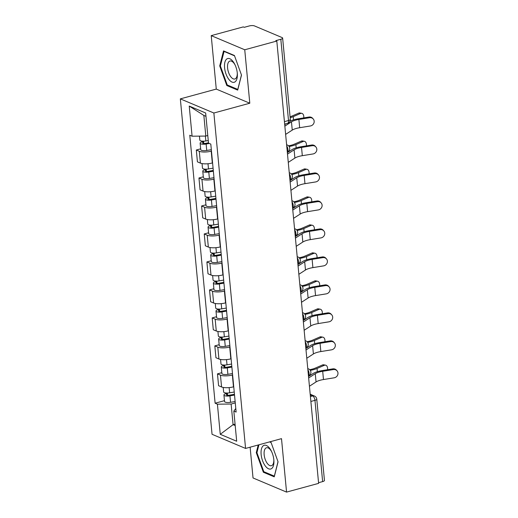 <?xml version="1.0" encoding="UTF-8"?>
<svg xmlns="http://www.w3.org/2000/svg" width="518" height="518" viewBox="0 0 518 518"><rect width="100%" height="100%" fill="white"/><g stroke="black" fill="none" stroke-linecap="round" stroke-linejoin="round"><path stroke-width="0.78" d="M250.123 447.196L253.03 477.959L286.558 492.1L318.615 483.365L276.806 41.039L244.742 49.773L211.221 35.632L216.271 89.09L180.342 98.873L212.05 434.291L245.571 448.433L213.869 113.015L249.799 103.224L244.742 49.773M211.221 35.632L243.279 26.904L244.256 27.312L249.255 25.952A3.781 1.153 -5.4 0 1 254.429 25.9L282.09 37.568A3.781 1.153 -5.4 0 1 282.634 38.086L290.313 119.341A3.781 1.153 174.6 0 1 288.507 120.526L280.821 39.271A3.781 1.153 -5.4 0 0 282.634 38.086M286.558 492.1L281.501 438.649L245.571 448.433M310.871 401.45L314.957 400.343A3.781 1.153 174.6 0 0 316.763 399.158L324.449 480.413A3.781 1.153 174.6 0 1 322.636 481.598L314.957 400.343A3.781 1.781 -105.2 0 0 312.658 395.927L310.256 394.917M318.557 482.705L322.636 481.598M280.821 39.271L275.829 40.631L276.806 41.039M211.461 151.081L211.195 151.152A8.702 2.655 174.6 0 1 199.288 151.275L196.309 150.013L197.423 161.856L200.408 163.112A8.702 2.655 -5.4 0 0 212.315 162.989L212.581 162.917M200.66 148.828L196.309 150.013M214.102 179.06L213.837 179.131A8.702 2.655 174.6 0 1 201.929 179.254L198.951 177.998L200.071 189.834L203.05 191.09A8.702 2.655 -5.4 0 0 214.957 190.967L215.223 190.896M203.302 176.813L198.951 177.998M216.751 207.045L216.485 207.116A8.702 2.655 174.6 0 1 204.578 207.239L201.599 205.976L202.713 217.819L205.698 219.075A8.702 2.655 -5.4 0 0 217.605 218.952L217.871 218.881M205.95 204.791L201.599 205.976M219.392 235.023L219.127 235.094A8.702 2.655 174.6 0 1 207.219 235.217L204.241 233.961L205.361 245.797L208.34 247.054A8.702 2.655 -5.4 0 0 220.247 246.931L220.513 246.859M208.592 232.776L204.241 233.961M222.041 263.008L221.775 263.079A8.702 2.655 174.6 0 1 209.868 263.202L206.889 261.94L208.003 273.782L210.988 275.039A8.702 2.655 -5.4 0 0 222.895 274.916L223.161 274.844M211.24 260.755L206.889 261.94M224.682 290.986L224.417 291.058A8.702 2.655 174.6 0 1 212.509 291.181L209.531 289.925L210.651 301.761L213.63 303.017A8.702 2.655 -5.4 0 0 225.537 302.894L225.803 302.823M213.882 288.74L209.531 289.925M227.331 318.971L227.065 319.043A8.702 2.655 174.6 0 1 215.158 319.166L212.179 317.903L213.293 329.746L216.278 331.002A8.702 2.655 -5.4 0 0 228.185 330.879L228.451 330.808M216.53 316.718L212.179 317.903M229.973 346.95L229.707 347.021A8.702 2.655 174.6 0 1 217.8 347.144L214.821 345.888L215.941 357.724L218.92 358.98A8.702 2.655 -5.4 0 0 230.827 358.857L231.093 358.786M219.172 344.703L214.821 345.888M232.621 374.935L232.355 375.006A8.702 2.655 174.6 0 1 220.448 375.129L217.469 373.866L218.583 385.709L221.568 386.965A8.702 2.655 -5.4 0 0 233.476 386.842L233.741 386.771M221.821 372.682L217.469 373.866M205.97 116.323L203.852 115.43L205.801 136.059L207.783 135.522M205.801 136.059L192.081 136.202L189.232 106.067L205.652 112.995L208.501 143.13L210.8 144.095L236.13 412.075L233.832 411.104L236.681 441.239L220.26 434.311L217.411 404.182L231.132 404.04L233.081 424.669L235.198 425.556M192.081 136.202L189.789 135.23L215.119 403.211L217.411 404.182M180.342 98.873L213.869 113.015M216.271 89.09L249.799 103.224M237.691 90.113L241.498 75.097L234.421 55.497L223.53 50.9L219.716 65.915L226.8 85.522L237.691 90.113M258.217 444.988L256.274 452.635L263.358 472.241L274.249 476.832L278.056 461.823L270.972 442.217L269.969 441.789M235.062 424.125L233.081 424.669L220.26 434.311M235.263 402.913L231.132 404.04M224.462 400.667L215.119 403.211M235.794 408.475L233.832 411.104M189.232 106.067L203.852 115.43M227.868 85.23L226.8 85.522M220.441 65.715L219.716 65.915M264.42 471.95L263.358 472.241M256.999 452.434L256.274 452.635M285.632 134.389L292.243 130.109A11.733 3.581 174.6 0 1 299.676 127.706L310.353 125.978A4.351 4.047 139.1 0 0 313.248 118.998A4.351 4.047 139.1 0 0 309.57 117.722L308.981 117.042A4.351 4.047 -40.9 0 1 312.658 118.318L313.248 118.998M284.848 126.139L291.459 121.853A11.733 3.581 174.6 0 1 298.892 119.457L309.57 117.722M308.981 117.042L298.303 118.771A14.193 4.332 -5.4 0 0 289.989 121.277M286.143 123.731L284.712 124.657M290.074 116.803A11.733 3.581 -5.4 0 0 291.407 116.297L298.692 113.131A4.351 2.83 -79.4 0 1 299.877 112.982L301.716 113.325A4.351 2.83 100.6 0 0 300.524 113.474L293.24 116.641A14.193 4.332 174.6 0 1 290.164 117.709M303.736 117.89A4.351 2.83 100.6 0 0 301.716 113.325M208.262 140.553L205.84 140.974A4.733 1.444 174.6 0 1 199.838 140.138L199.456 136.124M208.476 142.832L205.458 143.356A2.273 0.693 174.6 0 1 202.577 142.955A2.273 0.693 174.6 0 1 203.658 142.249L203.561 141.194M209.317 143.473L206.132 144.023A4.733 1.444 174.6 0 1 200.123 143.188A4.733 1.444 174.6 0 1 202.389 141.712L202.337 141.161M211.325 149.683L206.74 150.479A4.733 1.444 174.6 0 1 200.738 149.644L200.123 143.188M203.775 143.447L203.658 142.249L202.389 141.712M288.273 162.374L294.884 158.087A11.733 3.581 174.6 0 1 302.318 155.685L312.995 153.956A4.351 4.047 139.1 0 0 315.896 146.982A4.351 4.047 139.1 0 0 312.218 145.707L311.622 145.027A4.351 4.047 -40.9 0 1 315.307 146.303L315.896 146.982M287.496 154.118L294.107 149.838A11.733 3.581 174.6 0 1 301.541 147.436L312.218 145.707M311.622 145.027L300.945 146.756A14.193 4.332 -5.4 0 0 291.958 149.657L287.354 152.642M290.922 190.352L297.533 186.072A11.733 3.581 174.6 0 1 304.966 183.67L315.643 181.941A4.351 4.047 139.1 0 0 318.538 174.961A4.351 4.047 139.1 0 0 314.86 173.685L314.271 173.006A4.351 4.047 -40.9 0 1 317.948 174.281L318.538 174.961M290.138 182.103L296.749 177.816A11.733 3.581 174.6 0 1 304.183 175.421L314.86 173.685M314.271 173.006L303.593 174.734A14.193 4.332 -5.4 0 0 294.6 177.642L290.002 180.62M226.8 58.981A12.296 5.782 -105.2 0 0 225.977 73.925A12.296 5.782 -105.2 0 0 235.062 81.857A12.296 5.782 -105.2 0 0 237.328 73.588A12.296 5.782 -105.2 0 0 234.835 64.446A12.296 5.782 -105.2 0 0 226.8 58.981M235.107 65.015A9.311 4.377 -105.2 0 0 229.953 61.033A9.311 4.377 -105.2 0 0 229.273 61.357A9.311 4.377 -105.2 0 0 228.399 71.931A9.311 4.377 -105.2 0 0 234.848 79.001A9.311 4.377 -105.2 0 0 235.528 78.678A9.311 4.377 -105.2 0 0 237.27 72.96M241.453 74.98L237.794 89.413L227.24 84.965L220.377 65.967L224.067 51.424L234.544 55.84M224.495 51.308L224.067 51.424M263.358 445.7A12.296 5.782 -105.2 0 0 262.535 460.651A12.296 5.782 -105.2 0 0 271.62 468.576A12.296 5.782 -105.2 0 0 273.88 460.308A12.296 5.782 -105.2 0 0 271.393 451.165A12.296 5.782 -105.2 0 0 263.358 445.7M271.665 451.735A9.311 4.377 -105.2 0 0 266.511 447.759A9.311 4.377 -105.2 0 0 265.831 448.083A9.311 4.377 -105.2 0 0 264.957 458.65A9.311 4.377 -105.2 0 0 271.4 465.721A9.311 4.377 -105.2 0 0 272.086 465.397A9.311 4.377 -105.2 0 0 273.828 459.68M278.011 461.7L274.346 476.139L263.798 471.684L256.934 452.687L258.935 444.794M269.541 441.906L271.102 442.56M288.578 145.817A11.733 3.581 -5.4 0 0 294.049 144.276L301.334 141.116A4.351 2.83 -79.4 0 1 302.525 140.961L304.357 141.304A4.351 2.83 100.6 0 0 303.172 141.459L295.888 144.619A14.193 4.332 174.6 0 1 289.148 146.503M306.384 145.875A4.351 2.83 100.6 0 0 304.357 141.304M213.073 168.162L208.489 168.959A4.733 1.444 174.6 0 1 202.48 168.117L202.052 163.578M213.286 170.435L208.1 171.341A2.273 0.693 174.6 0 1 205.219 170.934A2.273 0.693 174.6 0 1 206.306 170.228L206.209 169.179M213.364 171.205L208.773 172.008A4.733 1.444 174.6 0 1 202.771 171.167A4.733 1.444 174.6 0 1 205.037 169.69L204.986 169.146M213.973 177.668L209.389 178.464A4.733 1.444 174.6 0 1 203.38 177.622L202.771 171.167M206.423 171.426L206.306 170.228L205.037 169.69M291.226 173.795A11.733 3.581 -5.4 0 0 296.697 172.261L303.982 169.095A4.351 2.83 -79.4 0 1 305.167 168.946L307.006 169.289A4.351 2.83 100.6 0 0 305.814 169.438L298.53 172.604A14.193 4.332 174.6 0 1 291.796 174.482M309.026 173.854A4.351 2.83 100.6 0 0 307.006 169.289M215.721 196.141L211.13 196.937A4.733 1.444 174.6 0 1 205.128 196.102L204.701 191.563M215.935 198.42L210.748 199.32A2.273 0.693 174.6 0 1 207.867 198.918A2.273 0.693 174.6 0 1 208.955 198.213L208.851 197.157M216.006 199.19L211.422 199.987A4.733 1.444 174.6 0 1 205.413 199.152A4.733 1.444 174.6 0 1 207.679 197.675L207.627 197.125M216.615 205.646L212.03 206.442A4.733 1.444 174.6 0 1 206.028 205.607L205.413 199.152M209.065 199.411L208.955 198.213L207.679 197.675M293.564 218.337L300.175 214.051A11.733 3.581 174.6 0 1 307.608 211.648L318.285 209.919A4.351 4.047 139.1 0 0 321.186 202.946A4.351 4.047 139.1 0 0 317.508 201.67L316.912 200.99A4.351 4.047 -40.9 0 1 320.597 202.266L321.186 202.946M292.787 210.081L299.398 205.801A11.733 3.581 174.6 0 1 306.831 203.399L317.508 201.67M316.912 200.99L306.235 202.719A14.193 4.332 -5.4 0 0 297.248 205.62L292.644 208.605M296.212 246.315L302.823 242.035A11.733 3.581 174.6 0 1 310.256 239.633L320.933 237.904A4.351 4.047 139.1 0 0 323.828 230.924A4.351 4.047 139.1 0 0 320.15 229.649L319.561 228.969A4.351 4.047 -40.9 0 1 323.238 230.245L323.828 230.924M295.428 238.066L302.039 233.78A11.733 3.581 174.6 0 1 309.473 231.384L320.15 229.649M319.561 228.969L308.883 230.698A14.193 4.332 -5.4 0 0 299.89 233.605L295.292 236.584M298.854 274.3L305.465 270.014A11.733 3.581 174.6 0 1 312.898 267.612L323.575 265.883A4.351 4.047 139.1 0 0 326.476 258.909A4.351 4.047 139.1 0 0 322.798 257.634L322.202 256.954A4.351 4.047 -40.9 0 1 325.887 258.229L326.476 258.909M298.077 266.045L304.688 261.765A11.733 3.581 174.6 0 1 312.121 259.363L322.798 257.634M322.202 256.954L311.525 258.683A14.193 4.332 -5.4 0 0 302.538 261.584L297.934 264.568M293.868 201.78A11.733 3.581 -5.4 0 0 299.339 200.239L306.624 197.08A4.351 2.83 -79.4 0 1 307.815 196.924L309.647 197.267A4.351 2.83 100.6 0 0 308.463 197.423L301.178 200.583A14.193 4.332 174.6 0 1 294.438 202.467M311.674 201.839A4.351 2.83 100.6 0 0 309.647 197.267M218.363 224.126L213.779 224.922A4.733 1.444 174.6 0 1 207.77 224.08L207.342 219.541M218.577 226.398L213.39 227.305A2.273 0.693 174.6 0 1 210.509 226.897A2.273 0.693 174.6 0 1 211.597 226.191L211.499 225.142M218.654 227.169L214.07 227.972A4.733 1.444 174.6 0 1 208.061 227.13A4.733 1.444 174.6 0 1 210.327 225.654L210.276 225.11M219.263 233.631L214.679 234.427A4.733 1.444 174.6 0 1 208.67 233.586L208.061 227.13M211.713 227.389L211.597 226.191L210.327 225.654M296.516 229.759A11.733 3.581 -5.4 0 0 301.988 228.224L309.272 225.058A4.351 2.83 -79.4 0 1 310.457 224.909L312.296 225.252A4.351 2.83 100.6 0 0 311.104 225.401L303.82 228.567A14.193 4.332 174.6 0 1 297.086 230.445M314.316 229.817A4.351 2.83 100.6 0 0 312.296 225.252M221.011 252.104L216.42 252.901A4.733 1.444 174.6 0 1 210.418 252.065L209.991 247.526M221.225 254.383L216.038 255.283A2.273 0.693 174.6 0 1 213.157 254.882A2.273 0.693 174.6 0 1 214.245 254.176L214.141 253.121M221.296 255.154L216.712 255.95A4.733 1.444 174.6 0 1 210.703 255.115A4.733 1.444 174.6 0 1 212.969 253.639L212.917 253.088M221.905 261.609L217.32 262.406A4.733 1.444 174.6 0 1 211.318 261.571L210.703 255.115M214.355 255.374L214.245 254.176L212.969 253.639M299.158 257.744A11.733 3.581 -5.4 0 0 304.629 256.203L311.914 253.043A4.351 2.83 -79.4 0 1 313.105 252.888L314.938 253.231A4.351 2.83 100.6 0 0 313.753 253.386L306.468 256.546A14.193 4.332 174.6 0 1 299.728 258.43M316.964 257.802A4.351 2.83 100.6 0 0 314.938 253.231M223.653 280.089L219.069 280.885A4.733 1.444 174.6 0 1 213.06 280.044L212.633 275.505M223.867 282.362L218.68 283.268A2.273 0.693 174.6 0 1 215.799 282.86A2.273 0.693 174.6 0 1 216.887 282.155L216.789 281.106M223.944 283.132L219.36 283.935A4.733 1.444 174.6 0 1 213.351 283.093A4.733 1.444 174.6 0 1 215.617 281.617L215.566 281.073M224.553 289.594L219.969 290.391A4.733 1.444 174.6 0 1 213.96 289.549L213.351 283.093M217.003 283.352L216.887 282.155L215.617 281.617M301.502 302.279L308.113 297.999A11.733 3.581 174.6 0 1 315.546 295.597L326.223 293.868A4.351 4.047 139.1 0 0 329.118 286.888A4.351 4.047 139.1 0 0 325.44 285.612L324.851 284.932A4.351 4.047 -40.9 0 1 328.529 286.208L329.118 286.888M300.718 294.03L307.329 289.743A11.733 3.581 174.6 0 1 314.763 287.341L325.44 285.612M324.851 284.932L314.173 286.661A14.193 4.332 -5.4 0 0 305.18 289.568L300.582 292.547M301.806 285.722A11.733 3.581 -5.4 0 0 307.278 284.188L314.562 281.021A4.351 2.83 -79.4 0 1 315.747 280.873L317.586 281.216A4.351 2.83 100.6 0 0 316.394 281.365L309.11 284.531A14.193 4.332 174.6 0 1 302.376 286.409M319.606 285.781A4.351 2.83 100.6 0 0 317.586 281.216M226.301 308.068L221.71 308.864A4.733 1.444 174.6 0 1 215.708 308.029L215.281 303.49M226.515 310.347L221.328 311.247A2.273 0.693 174.6 0 1 218.447 310.845A2.273 0.693 174.6 0 1 219.535 310.14L219.431 309.084M226.586 311.117L222.002 311.914A4.733 1.444 174.6 0 1 215.993 311.078A4.733 1.444 174.6 0 1 218.259 309.602L218.207 309.052M227.195 317.573L222.611 318.369A4.733 1.444 174.6 0 1 216.608 317.534L215.993 311.078M219.645 311.337L219.535 310.14L218.259 309.602M304.144 330.264L310.755 325.977A11.733 3.581 174.6 0 1 318.188 323.575L328.865 321.846A4.351 4.047 139.1 0 0 331.766 314.873A4.351 4.047 139.1 0 0 328.088 313.597L327.493 312.911A4.351 4.047 -40.9 0 1 331.177 314.193L331.766 314.873M303.367 322.008L309.978 317.728A11.733 3.581 174.6 0 1 317.411 315.326L328.088 313.597M327.493 312.911L316.815 314.646A14.193 4.332 -5.4 0 0 307.828 317.547L303.224 320.532M304.448 313.707A11.733 3.581 -5.4 0 0 309.919 312.166L317.204 309.006A4.351 2.83 -79.4 0 1 318.395 308.851L320.228 309.194A4.351 2.83 100.6 0 0 319.043 309.35L311.758 312.509A14.193 4.332 174.6 0 1 305.018 314.394M322.254 313.766A4.351 2.83 100.6 0 0 320.228 309.194M228.943 336.053L224.359 336.849A4.733 1.444 174.6 0 1 218.35 336.007L217.923 331.468M229.157 338.325L223.97 339.232A2.273 0.693 174.6 0 1 221.089 338.824A2.273 0.693 174.6 0 1 222.177 338.118L222.08 337.069M229.234 339.096L224.65 339.899A4.733 1.444 174.6 0 1 218.641 339.057A4.733 1.444 174.6 0 1 220.908 337.581L220.856 337.037M229.843 345.558L225.259 346.354A4.733 1.444 174.6 0 1 219.25 345.512L218.641 339.057M222.293 339.316L222.177 338.118L220.908 337.581M306.792 358.242L313.403 353.962A11.733 3.581 174.6 0 1 320.836 351.56L331.514 349.831A4.351 4.047 139.1 0 0 334.408 342.851A4.351 4.047 139.1 0 0 330.73 341.576L330.141 340.896A4.351 4.047 -40.9 0 1 333.819 342.171L334.408 342.851M306.008 349.993L312.619 345.707A11.733 3.581 174.6 0 1 320.053 343.305L330.73 341.576M330.141 340.896L319.464 342.625A14.193 4.332 -5.4 0 0 310.47 345.532L305.873 348.51M307.096 341.686A11.733 3.581 -5.4 0 0 312.568 340.151L319.852 336.985A4.351 2.83 -79.4 0 1 321.037 336.836L322.876 337.179A4.351 2.83 100.6 0 0 321.684 337.328L314.4 340.494A14.193 4.332 174.6 0 1 307.666 342.372M324.896 341.744A4.351 2.83 100.6 0 0 322.876 337.179M231.591 364.031L227.001 364.827A4.733 1.444 174.6 0 1 220.998 363.992L220.571 359.453M231.805 366.31L226.619 367.21A2.273 0.693 174.6 0 1 223.737 366.809A2.273 0.693 174.6 0 1 224.825 366.096L224.721 365.048M231.876 367.081L227.292 367.877A4.733 1.444 174.6 0 1 221.283 367.042A4.733 1.444 174.6 0 1 223.549 365.566L223.498 365.015M232.485 373.536L227.901 374.333A4.733 1.444 174.6 0 1 221.898 373.497L221.283 367.042M224.935 367.301L224.825 366.096L223.549 365.566M309.434 386.227L316.045 381.941A11.733 3.581 174.6 0 1 323.478 379.539L334.155 377.81A4.351 4.047 139.1 0 0 337.056 370.836A4.351 4.047 139.1 0 0 333.378 369.561L332.783 368.874A4.351 4.047 -40.9 0 1 336.467 370.15L337.056 370.836M308.657 377.972L315.268 373.692A11.733 3.581 174.6 0 1 322.701 371.289L333.378 369.561M332.783 368.874L322.105 370.61A14.193 4.332 -5.4 0 0 313.118 373.51L308.514 376.495M309.738 369.671A11.733 3.581 -5.4 0 0 315.209 368.13L322.494 364.97A4.351 2.83 -79.4 0 1 323.685 364.814L325.518 365.158A4.351 2.83 100.6 0 0 324.333 365.313L317.048 368.473A14.193 4.332 174.6 0 1 310.308 370.357M327.544 369.729A4.351 2.83 100.6 0 0 325.518 365.158M234.233 392.016L229.649 392.812A4.733 1.444 174.6 0 1 223.64 391.971L223.213 387.432M234.447 394.289L229.26 395.195A2.273 0.693 174.6 0 1 226.379 394.787A2.273 0.693 174.6 0 1 227.467 394.081L227.37 393.032M234.524 395.059L229.94 395.862A4.733 1.444 174.6 0 1 223.931 395.02A4.733 1.444 174.6 0 1 226.198 393.544L226.146 393M235.133 401.521L230.549 402.318A4.733 1.444 174.6 0 1 224.54 401.476L223.931 395.02M227.583 395.279L227.467 394.081L226.198 393.544M308.456 375.887A3.781 1.781 -105.2 0 0 309.084 373.238A3.781 1.781 -105.2 0 0 307.886 369.813M305.814 347.908A3.781 1.781 -105.2 0 0 306.442 345.253A3.781 1.781 -105.2 0 0 305.238 341.828M303.166 319.923A3.781 1.781 -105.2 0 0 303.794 317.275A3.781 1.781 -105.2 0 0 302.596 313.85M300.524 291.945A3.781 1.781 -105.2 0 0 301.152 289.29A3.781 1.781 -105.2 0 0 299.948 285.865M297.876 263.96A3.781 1.781 -105.2 0 0 298.504 261.312A3.781 1.781 -105.2 0 0 297.306 257.886M295.234 235.981A3.781 1.781 -105.2 0 0 295.862 233.327A3.781 1.781 -105.2 0 0 294.658 229.901M292.586 207.996A3.781 1.781 -105.2 0 0 293.214 205.348A3.781 1.781 -105.2 0 0 292.016 201.923M289.944 180.018A3.781 1.781 -105.2 0 0 290.572 177.363A3.781 1.781 -105.2 0 0 289.368 173.938M287.296 152.033A3.781 1.781 -105.2 0 0 287.924 149.385A3.781 1.781 -105.2 0 0 286.726 145.959M310.411 396.542L312.658 395.927A3.781 3.134 112.9 0 1 314.471 396.03L310.191 394.224M233.476 386.842L232.355 375.006M230.827 358.857L229.707 347.021M228.185 330.879L227.065 319.043M225.537 302.894L224.417 291.058M222.895 274.916L221.775 263.079M220.247 246.931L219.127 235.094M217.605 218.952L216.485 207.116M214.957 190.967L213.837 179.131M212.315 162.989L211.195 151.152M218.92 358.98L217.8 347.144M216.278 331.002L215.158 319.166M213.63 303.017L212.509 291.181M210.988 275.039L209.868 263.202M208.34 247.054L207.219 235.217M205.698 219.075L204.578 207.239M203.05 191.09L201.929 179.254M200.408 163.112L199.288 151.275M221.568 386.965L220.448 375.129M286.622 144.872A3.781 3.134 -67.1 0 1 287.445 145.072L286.603 144.716M289.264 172.857A3.781 3.134 -67.1 0 1 290.086 173.051L289.251 172.701M291.912 200.835A3.781 3.134 -67.1 0 1 292.735 201.036L291.893 200.68M294.554 228.82A3.781 3.134 -67.1 0 1 295.377 229.014L294.541 228.665M297.202 256.798A3.781 3.134 -67.1 0 1 298.025 256.999L297.183 256.643M299.844 284.783A3.781 3.134 -67.1 0 1 300.667 284.978L299.831 284.628M302.493 312.762A3.781 3.134 -67.1 0 1 303.315 312.963L302.473 312.607M305.134 340.747A3.781 3.134 -67.1 0 1 305.957 340.941L305.121 340.591M307.783 368.725A3.781 3.134 -67.1 0 1 308.605 368.926L307.763 368.57M284.66 124.132L287.542 123.349A3.781 1.781 -105.2 0 0 288.507 120.526L284.421 121.633M291.459 121.853L292.243 130.109M298.892 119.457L299.676 127.706M300.524 113.474L298.692 113.131M205.84 140.974L205.381 136.066M206.74 150.479L206.132 144.023M293.544 119.852L293.24 116.641M294.107 149.838L294.884 158.087M301.541 147.436L302.318 155.685M296.749 177.816L297.533 186.072M304.183 175.421L304.966 183.67M303.172 141.459L301.334 141.116M208.489 168.959L207.996 163.746M209.389 178.464L208.773 172.008M296.192 147.831L295.888 144.619M305.814 169.438L303.982 169.095M211.13 196.937L210.638 191.725M212.03 206.442L211.422 199.987M298.834 175.816L298.53 172.604M299.398 205.801L300.175 214.051M306.831 203.399L307.608 211.648M302.039 233.78L302.823 242.035M309.473 231.384L310.256 239.633M304.688 261.765L305.465 270.014M312.121 259.363L312.898 267.612M308.463 197.423L306.624 197.08M213.779 224.922L213.286 219.71M214.679 234.427L214.07 227.972M301.482 203.794L301.178 200.583M311.104 225.401L309.272 225.058M216.42 252.901L215.928 247.688M217.32 262.406L216.712 255.95M304.124 231.779L303.82 228.567M313.753 253.386L311.914 253.043M219.069 280.885L218.577 275.673M219.969 290.391L219.36 283.935M306.773 259.758L306.468 256.546M307.329 289.743L308.113 297.999M314.763 287.341L315.546 295.597M316.394 281.365L314.562 281.021M221.71 308.864L221.218 303.652M222.611 318.369L222.002 311.914M309.414 287.743L309.11 284.531M309.978 317.728L310.755 325.977M317.411 315.326L318.188 323.575M319.043 309.35L317.204 309.006M224.359 336.849L223.867 331.637M225.259 346.354L224.65 339.899M312.063 315.721L311.758 312.509M312.619 345.707L313.403 353.962M320.053 343.305L320.836 351.56M321.684 337.328L319.852 336.985M227.001 364.827L226.508 359.615M227.901 374.333L227.292 367.877M314.704 343.706L314.4 340.494M315.268 373.692L316.045 381.941M322.701 371.289L323.478 379.539M324.333 365.313L322.494 364.97M229.649 392.812L229.157 387.6M230.549 402.318L229.94 395.862M317.353 371.684L317.048 368.473M287.302 152.098A3.781 3.781 0 0 0 287.445 145.072M289.95 180.083A3.781 3.781 0 0 0 290.086 173.051M292.592 208.061A3.781 3.781 0 0 0 292.735 201.036M295.241 236.046A3.781 3.781 0 0 0 295.377 229.014M297.882 264.025A3.781 3.781 0 0 0 298.025 256.999M300.531 292.01A3.781 3.781 0 0 0 300.667 284.978M303.172 319.988A3.781 3.781 0 0 0 303.315 312.963M305.821 347.973A3.781 3.781 0 0 0 305.957 340.941M308.463 375.951A3.781 3.781 0 0 0 308.605 368.926M316.763 399.158A3.781 3.781 0 0 0 314.471 396.03M287.542 123.349A3.781 3.781 0 0 0 290.313 119.341"/></g></svg>
